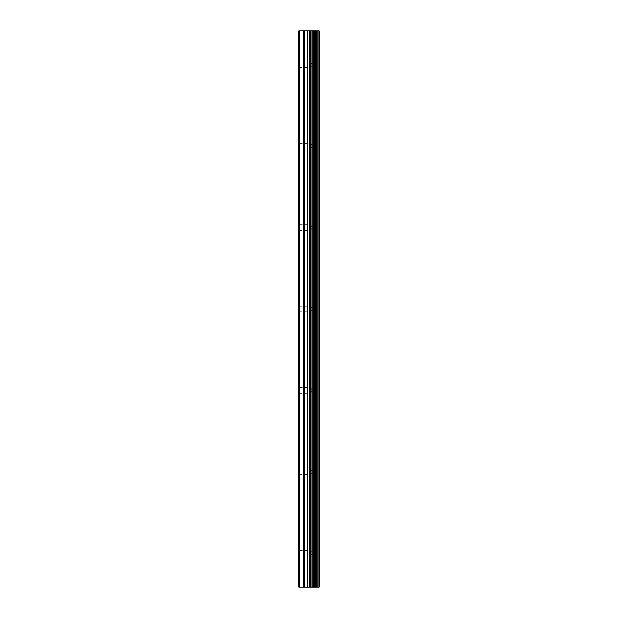 <?xml version="1.0" encoding="UTF-8"?>
<svg xmlns="http://www.w3.org/2000/svg" width="618" height="618" viewBox="0 0 618 618"><rect width="100%" height="100%" fill="white"/><g stroke="black" fill="none" stroke-linecap="round" stroke-linejoin="round"><path stroke-width="0.46" stroke-dasharray="3.09 2.32" d="M310.761 553.187L310.761 550.337L310.761 553.187M298.826 553.187L298.826 550.337L298.826 553.187M310.761 471.789L310.761 468.938L310.761 471.789M298.826 471.789L298.826 468.938L298.826 471.789M310.761 390.398L310.761 387.548L310.761 390.398M298.826 390.398L298.826 387.548L298.826 390.398M310.761 309L310.761 306.149L310.761 309M298.826 309L298.826 306.149L298.826 309M310.761 227.602L310.761 230.452L310.761 227.602M298.826 227.602L298.826 230.452L298.826 227.602M310.761 146.211L310.761 143.361L310.761 146.211M298.826 146.211L298.826 143.361L298.826 146.211M310.761 64.813L310.761 61.962L310.761 64.813M298.826 64.813L298.826 61.962L298.826 64.813M310.723 587.1L306.999 587.092L310.723 587.1M306.999 587.1L310.545 587.1L306.999 587.092M318.934 587.1L298.826 587.1L298.826 30.9L319.174 30.9L319.174 587.1L318.934 30.9M299.776 587.1L299.776 30.9M310.483 587.1L310.483 30.9M311.132 587.1L311.132 30.9M319.127 587.1L319.127 30.9M303.222 587.1L303.222 30.9M304.187 587.1L304.187 30.9M307.331 587.1L307.331 30.9M307.718 587.1L307.718 30.9M309.834 587.1L309.834 30.9M310.221 587.1L310.221 30.9M312.947 587.1L312.947 30.9M313.357 587.1L313.357 30.9M313.55 587.1L313.55 30.9M313.944 587.1L313.944 30.9M314.029 587.1L314.029 30.9M314.539 587.1L314.539 30.9M315.566 587.1L315.566 30.9M316.084 587.1L316.084 30.9M316.138 587.1L316.138 30.9M316.547 587.1L316.547 30.9M316.733 587.1L316.733 30.9M317.15 587.1L317.15 30.9M298.826 556.038L310.761 556.038L312.407 553.187L310.761 550.337L298.826 550.337M298.826 474.639L310.761 474.639L312.407 471.789L310.761 468.938L298.826 468.938M298.826 393.241L310.761 393.241L312.407 390.398L310.761 387.548L298.826 387.548M298.826 311.851L310.761 311.851L312.407 309L310.761 306.149L298.826 306.149M298.826 230.452L310.761 230.452L312.407 227.602L310.761 224.759L298.826 224.759M298.826 149.062L310.761 149.062L312.407 146.211L310.761 143.361L298.826 143.361M298.826 67.663L310.761 67.663L312.407 64.813L310.761 61.962L298.826 61.962"/><path stroke-width="0.93" d="M307.331 587.1L319.174 587.1L319.174 30.9L298.826 30.9L298.826 587.1L307.331 587.1L307.331 30.9M319.127 587.1L319.127 30.9M318.934 587.1L318.934 30.9M311.132 587.1L311.132 30.9M310.483 587.1L310.483 30.9M299.776 587.1L299.776 30.9M317.15 587.1L317.15 30.9M316.733 587.1L316.733 30.9M316.547 587.1L316.547 30.9M316.138 587.1L316.138 30.9M316.084 587.1L316.084 30.9M315.566 587.1L315.566 30.9M314.539 587.1L314.539 30.9M314.029 587.1L314.029 30.9M313.944 587.1L313.944 30.9M313.55 587.1L313.55 30.9M313.357 587.1L313.357 30.9M312.947 587.1L312.947 30.9M310.221 587.1L310.221 30.9M309.834 587.1L309.834 30.9M307.718 587.1L307.718 30.9M304.187 587.1L304.187 30.9M303.222 587.1L303.222 30.9"/></g></svg>
